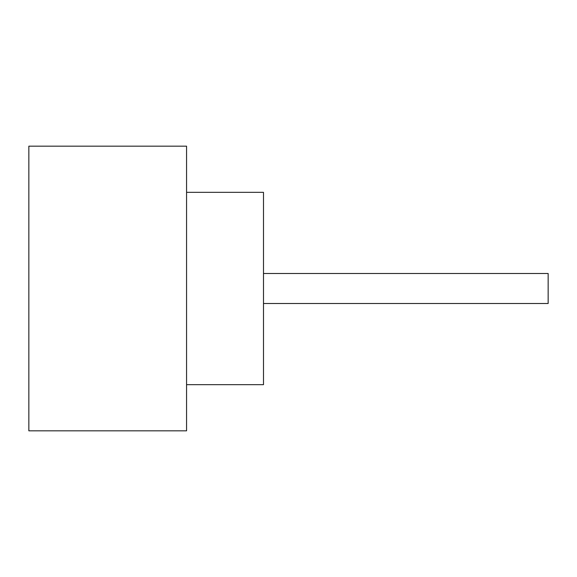 <?xml version="1.0" encoding="UTF-8"?>
<svg xmlns="http://www.w3.org/2000/svg" width="577" height="577" viewBox="0 0 577 577"><rect width="100%" height="100%" fill="white"/><g stroke="black" fill="none" stroke-linecap="round" stroke-linejoin="round"><path stroke-width="0.87" d="M263.494 273.498L548.15 273.498L548.15 303.502L263.494 303.502M186.566 192.336L263.494 192.336L263.494 384.664L186.566 384.664M186.566 288.5L186.566 430.824L28.85 430.824L28.85 146.176L186.566 146.176L186.566 288.5"/></g></svg>

